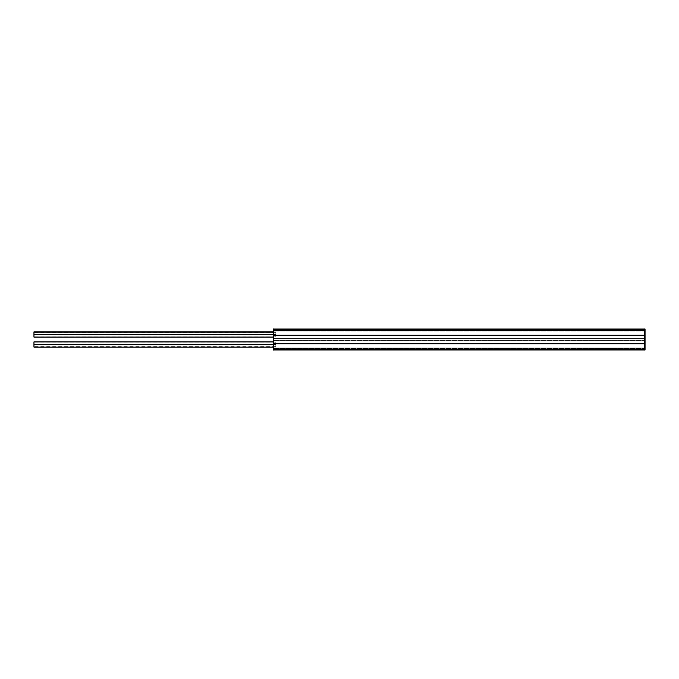 <?xml version="1.0" encoding="UTF-8"?>
<svg xmlns="http://www.w3.org/2000/svg" width="679" height="679" viewBox="0 0 679 679"><rect width="100%" height="100%" fill="white"/><g stroke="black" fill="none" stroke-linecap="round" stroke-linejoin="round"><path stroke-width="0.51" stroke-dasharray="3.4 2.55" d="M273.696 338.787L273.696 339.5L273.696 338.787L644.566 338.787L644.566 340.213L644.566 338.787L644.566 340.213L644.566 338.787L273.696 338.787L273.696 340.213L644.566 340.213L273.696 340.213L273.696 338.787L273.696 340.213L273.696 339.5L273.696 340.213L644.566 340.213L273.696 340.213L273.696 338.787L644.566 338.787M273.696 329.332L644.566 329.332L644.566 335.231L644.566 329.332L644.566 331.123L644.566 329.332L273.696 329.332L273.696 335.231L273.696 329.332L273.696 331.123L644.566 331.123L273.696 331.123L273.696 329.332M644.566 338.465L644.566 335.231L644.566 338.465L273.696 338.465L273.696 335.231L273.696 338.465L644.566 338.465M273.696 331.072L644.566 331.072L644.566 330.427L644.566 331.072L273.696 331.072L644.566 331.072L273.696 331.072L273.696 330.427L644.566 330.427L644.566 329.018L644.566 330.427L273.696 330.427L273.696 331.072M273.696 329.018L644.566 329.018L644.566 335.231L644.566 329.018L273.696 329.018L273.696 330.427L644.566 330.427L273.696 330.427L273.696 329.018L273.696 335.231L273.696 329.018L644.566 329.018M645.05 329.179L645.05 350.024L644.566 350.024L644.566 328.976L645.05 328.976L644.566 329.179M273.213 349.821L273.213 328.976L273.696 328.976L273.213 328.976L273.696 328.976L273.696 350.024L273.696 347.877L644.566 347.877L273.696 347.877L273.696 341.758L273.696 350.024L273.213 350.024L273.213 348.14L273.213 349.167L273.696 349.176L273.213 349.176L273.696 349.091L273.213 349.091L273.213 347.877L273.696 347.877L273.213 347.877L273.213 341.758L273.213 350.024L273.696 349.821M273.696 349.668L644.566 349.668L273.696 349.668M273.696 340.535L644.566 340.535L273.696 340.535M273.696 347.928L644.566 347.928L273.696 347.928M273.696 348.573L644.566 348.573L273.696 348.573M273.696 349.982L644.566 349.982M645.05 342.606L645.05 343.09L644.566 342.606M645.05 343.09L644.566 343.09M645.05 335.91L645.05 336.394L644.566 335.91M645.05 336.394L644.566 336.394M645.05 339.262L645.05 339.738L644.566 339.262M645.05 339.738L644.566 339.738M645.05 338.617L645.05 340.383L645.05 338.617L644.566 338.617L644.566 340.383L644.566 338.617M645.05 340.383L644.566 340.383M644.566 348.14L273.213 348.14L273.213 349.651L273.213 348.14L644.566 348.14L644.566 349.464L273.213 349.464L644.566 349.651L273.213 349.651L644.566 349.651L644.566 348.14M644.566 349.167L273.213 349.167L644.566 349.167L644.566 349.897L273.213 349.897L644.566 349.897L644.566 348.234L644.566 349.167M644.566 330.86L273.213 330.86L273.213 329.349L273.213 330.86L644.566 330.86L644.566 329.536L273.213 329.536L644.566 329.349L273.213 329.349L644.566 329.349L644.566 330.86M273.213 337.242L273.213 329.043L273.213 329.824L644.566 329.833L644.566 329.154L644.566 330.766L273.213 330.766L273.213 329.103L273.213 330.766L644.566 330.766L644.566 329.833L273.213 329.833L273.696 329.824L273.696 337.242L273.696 329.043L273.213 329.824L273.696 329.909L273.213 329.909L273.213 331.123L273.696 331.123L273.213 331.123L273.213 337.242L273.696 337.242M644.566 329.103L273.213 329.103L644.566 329.103M275.827 346.884L33.95 346.884L33.95 344.499L33.95 346.833L33.95 344.499L275.827 344.499L33.95 344.499L33.95 342.131L33.95 344.499L275.827 344.499L275.827 347.096L275.827 344.499L33.95 344.491L33.95 346.63L33.95 344.499L275.827 344.499L275.827 346.833L275.827 341.919L275.827 344.499L273.213 344.499M33.95 344.499L33.95 341.919M275.827 347.096L273.213 347.096M33.95 337.081L33.95 334.501L275.827 334.501L275.827 331.904L275.827 334.501L33.95 334.509L275.827 334.501L275.827 332.167L275.827 337.081L275.827 334.501L33.95 334.501L33.95 332.37L33.95 334.611L33.95 331.904M33.95 334.611L33.95 336.869L33.95 334.611M275.827 331.904L273.213 331.904M275.827 332.116L273.213 332.116M33.95 334.501L33.95 332.167L33.95 334.509L273.213 334.501M273.213 335.231L645.05 335.231M273.213 343.769L645.05 343.769M645.05 349.821L644.566 349.821M644.566 348.234L273.213 348.234L644.566 348.234M644.566 348.217L273.213 348.217L644.566 348.217M644.566 349.609L273.213 349.609L644.566 349.609M644.566 349.846L273.213 349.846L644.566 349.846M644.566 330.783L273.213 330.783L644.566 330.783M644.566 329.391L273.213 329.391L644.566 329.391M644.566 329.154L273.213 329.154L644.566 329.154M273.213 335.545L273.696 335.545L273.213 335.545M273.213 329.179L273.696 329.179M273.213 349.957L273.696 349.957L273.213 349.957M273.213 343.455L273.696 343.455L273.213 343.455M273.213 329.043L273.696 329.043L273.213 329.043M273.696 340.213L644.566 340.213M273.213 341.758L273.696 341.758M275.827 341.919L273.213 341.919M275.827 346.63L33.95 346.63M275.827 342.131L33.95 342.131M275.827 346.833L33.95 346.833M275.827 337.081L273.213 337.081M275.827 332.37L33.95 332.37M275.827 336.869L33.95 336.869M275.827 332.167L273.213 332.167"/><path stroke-width="1.02" d="M273.696 329.018L644.566 329.018M273.696 349.982L644.566 349.982M645.05 328.976L645.05 350.024L644.566 350.024L644.566 328.976L645.05 328.976M273.213 329.179L273.213 350.024L273.696 350.024L273.213 350.024L273.696 350.024L273.696 328.976L273.213 328.976L273.696 329.179M273.213 341.919L33.95 341.919L33.95 347.096L273.213 347.096M273.213 344.499L33.95 344.499M273.213 332.167L33.95 332.167L33.95 337.081L273.213 337.081M273.213 331.904L33.95 331.904L273.213 332.116M273.213 334.501L33.95 334.501M273.213 335.231L645.05 335.231M273.213 343.769L645.05 343.769M645.05 329.179L644.566 329.179M645.05 349.821L644.566 349.821M273.213 349.821L273.696 349.821"/></g></svg>
